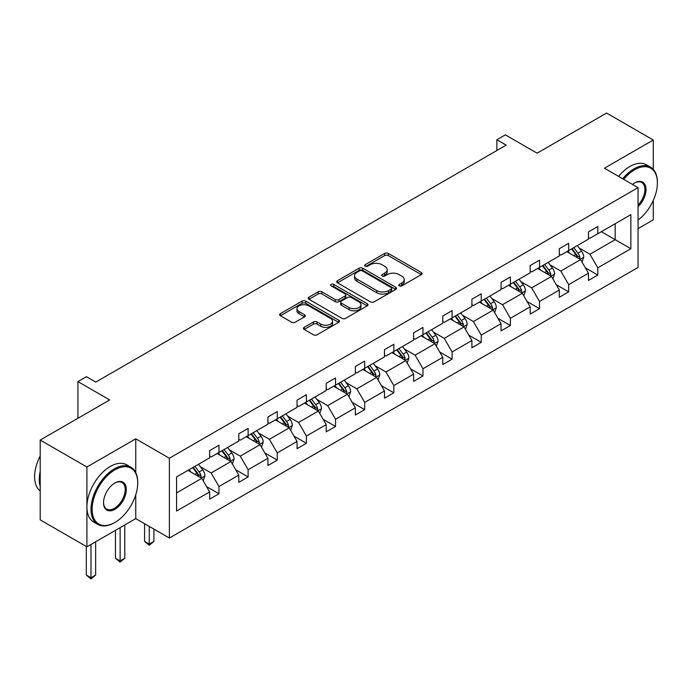 <?xml version="1.0" encoding="UTF-8"?>
<svg xmlns="http://www.w3.org/2000/svg" width="692" height="692" viewBox="0 0 692 692"><rect width="100%" height="100%" fill="white"/><g stroke="black" fill="none" stroke-linecap="round" stroke-linejoin="round"><path stroke-width="1.04" d="M399.293 285.857A1.817 1.047 0 0 0 401.862 285.857L421.341 274.612A2.595 1.496 0 0 0 422.103 273.556A2.595 1.496 0 0 0 421.341 272.492L388.333 253.436A2.595 1.496 0 0 0 384.666 253.436L365.186 264.69A1.817 1.047 0 0 0 364.658 265.425A1.817 1.047 0 0 0 365.186 266.169A1.817 1.047 0 0 0 367.755 266.169L370.272 264.716A8.295 4.792 0 0 1 382.01 264.716L384.761 266.299A8.295 4.792 0 0 1 387.191 269.69A8.295 4.792 0 0 1 384.761 273.08L382.235 274.534A1.817 1.047 0 0 0 381.707 275.278A1.817 1.047 0 0 0 382.235 276.013A1.817 1.047 0 0 0 384.804 276.013L387.33 274.56A8.295 4.792 0 0 1 399.059 274.56L401.81 276.151A8.295 4.792 0 0 1 404.24 279.533A8.295 4.792 0 0 1 401.81 282.924L399.293 284.377A1.817 1.047 0 0 0 398.756 285.121A1.817 1.047 0 0 0 399.293 285.857L399.293 284.377M653.291 169.393L653.291 140.018L606.59 113.055L537.096 153.174L505.342 134.836L496.847 139.749L496.847 150.536M638.067 228.62L653.291 219.822L653.291 200.386M135.753 472.645L135.753 438.815L86.907 467.013L86.907 546.827L40.205 519.865L40.205 440.051L109.691 399.933L77.936 381.603L77.936 418.271M86.907 467.013L40.205 440.051M304.177 327.333A2.595 1.496 0 0 0 303.416 328.389A2.595 1.496 0 0 0 304.177 329.453L313.433 334.798A2.595 1.496 0 0 0 317.1 334.798L338.734 322.308A2.595 1.496 0 0 0 339.495 321.244A2.595 1.496 0 0 0 338.734 320.188L305.734 301.132A2.595 1.496 0 0 0 302.067 301.132L280.424 313.623A2.595 1.496 0 0 0 279.672 314.678A2.595 1.496 0 0 0 280.424 315.742L291.617 322.195A2.595 1.496 0 0 0 295.276 322.195L304.541 316.85A2.595 1.496 0 0 0 305.302 315.794A2.595 1.496 0 0 0 304.541 314.73L298.996 311.53A6.937 4.005 0 0 1 296.963 308.701A6.937 4.005 0 0 1 301.245 304.999A6.937 4.005 0 0 1 308.805 305.873L330.534 318.415A6.937 4.005 0 0 1 332.567 321.244A6.937 4.005 0 0 1 328.285 324.946A6.937 4.005 0 0 1 320.725 324.072L317.1 321.988A2.595 1.496 0 0 0 313.433 321.988L304.177 327.333L304.177 329.453M77.936 381.603L86.439 376.69L95.781 382.088L506.181 145.138L496.847 139.749M135.753 438.815L169.376 458.225L638.067 187.636L638.067 267.441L169.376 538.039L169.376 458.225M653.291 140.018L604.445 168.217L638.067 187.636M370.462 301.876A2.595 1.496 0 0 0 374.121 301.876L395.763 289.377A2.595 1.496 0 0 0 396.525 288.322A2.595 1.496 0 0 0 395.763 287.267L362.755 268.211A2.595 1.496 0 0 0 359.087 268.211L337.454 280.701A2.595 1.496 0 0 0 336.693 281.756A2.595 1.496 0 0 0 337.454 282.82L370.462 301.876M331.849 286.254A1.817 1.047 0 0 1 333.691 286.505L333.691 284.351L367.253 303.727A2.595 1.496 0 0 1 368.006 304.783A2.595 1.496 0 0 1 367.253 305.838L345.611 318.337A2.595 1.496 0 0 1 341.943 318.337L308.943 299.281L308.943 297.162A2.595 1.496 0 0 0 308.182 298.217A2.595 1.496 0 0 0 308.943 299.281M308.943 297.162L318.199 291.816A2.595 1.496 0 0 1 321.867 291.816L335.257 299.541A2.595 1.496 0 0 0 338.924 299.541L345.066 295.994A2.595 1.496 0 0 0 345.818 294.939A2.595 1.496 0 0 0 345.066 293.884L331.131 285.831A1.817 1.047 0 0 1 330.594 285.095A1.817 1.047 0 0 1 331.719 284.127A1.817 1.047 0 0 1 333.691 284.351M176.572 476.935L209.633 457.853L209.633 450.622L218.975 445.233L218.975 452.456L238.775 441.029L238.775 433.798L248.117 428.409L248.117 435.631L267.916 424.205L267.916 416.973L277.258 411.584L277.258 418.807L297.058 407.372L297.058 400.149L306.4 394.76L306.4 401.983L326.2 390.548L326.2 383.325L335.542 377.936L335.542 385.159L355.342 373.723L355.342 366.5L364.684 361.112L364.684 368.334L384.484 356.899L384.484 349.676L393.817 344.287L393.817 351.51L413.626 340.075L413.626 332.852L422.959 327.463L422.959 334.686L442.768 323.25L442.768 316.028L452.101 310.639L452.101 317.862L471.901 306.426L471.901 299.203L481.243 293.815L481.243 301.037L501.043 289.602L501.043 282.379L510.385 276.982L510.385 284.213L530.184 272.778L530.184 265.555L539.526 260.157L539.526 267.389L559.326 255.953L559.326 248.731L568.668 243.333L568.668 250.565L588.468 239.129L588.468 231.907L597.81 226.509L597.81 233.74L630.87 214.65L630.87 248.731L597.81 267.821L597.81 275.044L588.468 280.442L588.468 273.21L568.668 284.646L568.668 291.868L559.326 297.266L559.326 290.034L539.526 301.47L539.526 308.693L530.184 314.09L530.184 306.859L510.385 318.294L510.385 325.517L501.043 330.914L501.043 323.683L481.243 335.118L481.243 342.341L471.901 347.739L471.901 340.507L452.101 351.943L452.101 359.165L442.768 364.563L442.768 357.332L422.959 368.767L422.959 375.99L413.626 381.387L413.626 374.156L393.817 385.591L393.817 392.814L384.484 398.211L384.484 390.98L364.684 402.415L364.684 409.638L355.342 415.036L355.342 407.804L335.542 419.24L335.542 426.462L326.2 431.86L326.2 424.628L306.4 436.064L306.4 443.287L297.058 448.684L297.058 441.453L277.258 452.888L277.258 460.111L267.916 465.508L267.916 458.286L248.117 469.712L248.117 476.944L238.775 482.333L238.775 475.11L218.975 486.537L218.975 493.768L209.633 499.157L209.633 491.934L176.572 511.016L176.572 476.935M217.106 453.537L230.929 461.521L211.129 472.947L200.317 466.711M211.129 472.947L218.975 486.537M230.929 461.521L238.775 475.11M209.633 456.123L211.129 456.988L218.975 452.456M246.248 436.713L260.071 444.697L240.271 456.123L229.459 449.878M240.271 456.123L248.117 469.712M260.071 444.697L267.916 458.286M238.775 439.299L240.271 440.164L248.117 435.631M275.39 419.888L289.213 427.864L269.413 439.299L258.6 433.054M269.413 439.299L277.258 452.888M289.213 427.864L297.058 441.453M267.916 422.475L269.413 423.34L277.258 418.807M304.532 403.064L318.355 411.039L298.555 422.475L287.742 416.229M298.555 422.475L306.4 436.064M318.355 411.039L326.2 424.628M297.058 405.65L298.555 406.515L306.4 401.983M333.674 386.24L347.496 394.215L327.697 405.65L316.884 399.405M327.697 405.65L335.542 419.24M347.496 394.215L355.342 407.804M326.2 388.826L327.697 389.691L335.542 385.159M362.816 369.416L376.638 377.391L356.838 388.826L346.026 382.581M356.838 388.826L364.684 402.415M376.638 377.391L384.484 390.98M355.342 372.002L356.838 372.867L364.684 368.334M391.957 352.591L405.78 360.567L385.972 372.002L375.168 365.757M385.972 372.002L393.817 385.591M405.78 360.567L413.626 374.156M384.484 355.178L385.972 356.043L393.817 351.51M421.091 335.767L434.922 343.742L415.113 355.178L404.301 348.932M415.113 355.178L422.959 368.767M434.922 343.742L442.768 357.332M413.626 338.353L415.113 339.218L422.959 334.686M450.233 318.943L464.055 326.918L444.255 338.353L433.443 332.108M444.255 338.353L452.101 351.943M464.055 326.918L471.901 340.507M442.768 321.529L444.255 322.394L452.101 317.862M479.374 302.119L493.197 310.094L473.397 321.529L462.585 315.284M473.397 321.529L481.243 335.118M493.197 310.094L501.043 323.683M471.901 304.705L473.397 305.57L481.243 301.037M508.516 285.294L522.339 293.27L502.539 304.705L491.727 298.46M502.539 304.705L510.385 318.294M522.339 293.27L530.184 306.859M501.043 287.881L502.539 288.746L510.385 284.213M537.658 268.47L551.481 276.445L531.681 287.881L520.868 281.635M531.681 287.881L539.526 301.47M551.481 276.445L559.326 290.034M530.184 271.056L531.681 271.913L539.526 267.389M566.8 251.637L580.623 259.621L560.823 271.056L550.01 264.811M560.823 271.056L568.668 284.646M580.623 259.621L588.468 273.21M559.326 254.232L560.823 255.088L568.668 250.565M601.357 231.69L615.179 239.674L589.965 254.232L579.152 247.987M589.965 254.232L597.81 267.821M630.87 248.731L615.179 239.674L615.179 223.706L630.87 214.65M86.907 546.827L135.753 518.619L169.376 538.039M588.468 237.408L589.965 238.264L597.81 233.74M176.572 492.903L201.787 478.345L187.965 470.361M201.787 478.345L209.633 491.934M585.389 267.873L597.81 275.044M556.247 284.697L568.668 291.868M527.105 301.522L539.526 308.693M497.963 318.346L510.385 325.517M468.821 335.17L481.243 342.341M439.68 351.994L452.101 359.165M410.538 368.819L422.959 375.99M381.396 385.643L393.817 392.814M352.254 402.467L364.684 409.638M323.121 419.291L335.542 426.462M293.979 436.116L306.4 443.287M264.837 452.94L277.258 460.111M235.695 469.764L248.117 476.944M206.553 486.588L218.975 493.768M135.753 518.619L135.753 494.789M400.019 286.116L401.81 285.078A8.295 4.792 0 0 0 404.24 281.696L404.24 279.533M387.191 269.69L387.191 271.844A8.295 4.792 0 0 1 384.761 275.234L382.961 276.272M421.307 274.629L388.333 255.599A2.595 1.496 0 0 0 384.666 255.599L365.912 266.429M395.729 289.403L362.755 270.364A2.595 1.496 0 0 0 359.087 270.364L337.488 282.838M391.179 289.066A1.817 1.047 0 0 0 391.707 288.322A1.817 1.047 0 0 0 391.179 287.578L362.21 270.857A1.817 1.047 0 0 0 359.641 270.857L356.977 272.388A8.295 4.792 0 0 0 354.555 275.779A8.295 4.792 0 0 0 356.977 279.161L376.785 290.597A8.295 4.792 0 0 0 388.515 290.597L391.179 289.066L391.179 291.22A1.817 1.047 0 0 0 391.707 290.476L391.707 288.322M354.555 275.779L354.555 277.933A8.295 4.792 0 0 0 356.977 281.324L356.977 279.161M391.179 291.22L388.515 292.751A8.295 4.792 0 0 1 376.785 292.751L356.977 281.324M308.978 299.299L318.199 293.97L318.199 291.816M345.818 294.939L345.818 297.093A2.595 1.496 0 0 1 345.066 298.157L338.924 301.703A2.595 1.496 0 0 1 335.257 301.703L321.867 293.97A2.595 1.496 0 0 0 318.199 293.97M333.691 286.505L367.218 305.864M349.14 307.559A6.937 4.005 0 0 0 356.7 308.433A6.937 4.005 0 0 0 360.982 304.731A6.937 4.005 0 0 0 358.949 301.902L351.294 297.482A2.595 1.496 0 0 0 347.626 297.482L341.485 301.029A2.595 1.496 0 0 0 340.724 302.084A2.595 1.496 0 0 0 341.485 303.139L349.14 307.559L349.14 309.722A6.937 4.005 0 0 0 356.7 310.587A6.937 4.005 0 0 0 360.982 306.885L360.982 304.731M340.724 302.084L340.724 304.238A2.595 1.496 0 0 0 341.485 305.302L341.485 303.139M349.14 309.722L341.485 305.302M332.567 321.244L332.567 323.398A6.937 4.005 0 0 1 328.285 327.1A6.937 4.005 0 0 1 320.725 326.235L317.1 324.141A2.595 1.496 0 0 0 313.433 324.141L304.212 329.47M296.963 308.701L296.963 310.855A6.937 4.005 0 0 0 298.996 313.692L298.996 311.53M304.506 316.875L298.996 313.692M338.699 322.325L305.734 303.286A2.595 1.496 0 0 0 302.067 303.286L280.459 315.76M582.041 262.078L583.763 257.121A6.998 4.04 -120 0 0 581.531 251.161L577.336 245.556M569.81 253.376L567.994 250.954M579.593 259.024L579.982 257.415A6.998 4.04 -120 0 0 577.976 253.211L573.78 247.606M572.033 248.618L576.644 254.786A3.564 2.059 60 0 1 577.292 255.867L579.982 257.415M571.54 248.904L575.735 254.5A6.998 4.04 60 0 1 577.483 257.805M638.067 220.117A32.23 18.606 120 0 0 657.4 182.939A32.23 18.606 120 0 0 634.607 169.782A32.23 18.606 120 0 0 623.674 179.323M622.705 178.761A33.026 19.065 -60 0 1 634.054 168.813A33.026 19.065 -60 0 1 650.558 167.179A33.026 19.065 -60 0 1 657.4 182.29A33.026 19.065 -60 0 1 657.4 182.619M632.479 184.409A16.115 9.307 -60 0 1 634.607 182.939L634.607 182.939A16.115 9.307 -60 0 1 645.87 187.575A16.115 9.307 -60 0 1 638.067 206.64M618.596 176.391A33.026 19.065 -60 0 1 629.936 166.443A33.026 19.065 -60 0 1 646.449 164.808L650.558 167.179M638.067 205.074A15.319 8.849 120 0 0 641.709 182.506A15.319 8.849 120 0 0 634.33 183.112M114.362 522.771L114.924 522.451A32.23 18.606 120 0 0 137.717 482.981A32.23 18.606 120 0 0 114.924 469.825A32.23 18.606 120 0 0 92.131 509.295A32.23 18.606 120 0 0 114.924 522.451L114.362 522.771A33.026 19.065 -60 0 1 97.857 524.415A33.026 19.065 -60 0 1 92.789 497.946A33.026 19.065 -60 0 1 114.362 468.847A33.026 19.065 -60 0 1 130.875 467.212A33.026 19.065 -60 0 1 137.717 482.333A33.026 19.065 -60 0 1 137.717 482.661M114.924 509.295A16.115 9.307 -60 0 1 103.532 502.712A16.115 9.307 -60 0 1 114.924 482.981L114.924 482.981A16.115 9.307 -60 0 1 126.316 489.555A16.115 9.307 -60 0 1 114.924 509.295M103.532 502.383A15.319 8.849 120 0 0 106.706 509.078A15.319 8.849 120 0 0 114.362 508.326A15.319 8.849 120 0 0 124.378 494.823A15.319 8.849 120 0 0 122.026 482.54A15.319 8.849 120 0 0 114.638 483.146M97.857 524.415L93.74 522.036A33.026 19.065 -60 0 1 88.68 495.576A33.026 19.065 -60 0 1 110.253 466.477A33.026 19.065 -60 0 1 126.766 464.842L130.875 467.212M40.205 486.433A33.026 19.065 -60 0 1 40.205 471.33M40.205 491.009A33.026 19.065 -60 0 1 40.205 455.967M552.899 278.902L554.621 273.945A6.998 4.04 -120 0 0 552.389 267.986L548.194 262.38M540.668 270.209L538.852 267.778M550.451 275.849L550.841 274.24A6.998 4.04 -120 0 0 548.834 270.036L544.647 264.43M542.891 265.443L547.502 271.61A3.564 2.059 60 0 1 548.151 272.691L550.841 274.24M542.398 265.728L546.593 271.325A6.998 4.04 60 0 1 548.341 274.629M523.758 295.735L525.479 290.77A6.998 4.04 -120 0 0 523.247 284.81L519.052 279.213M511.526 287.033L509.71 284.602M521.31 292.673L521.699 291.064A6.998 4.04 -120 0 0 519.692 286.86L515.505 281.255M513.749 282.267L518.36 288.434A3.564 2.059 60 0 1 519.009 289.515L521.699 291.064M513.256 282.552L517.452 288.149A6.998 4.04 60 0 1 519.199 291.453M494.624 312.559L496.337 307.594A6.998 4.04 -120 0 0 494.105 301.634L489.91 296.038M482.385 303.857L480.568 301.427M492.168 309.497L492.557 307.888A6.998 4.04 -120 0 0 490.559 303.684L486.364 298.079M484.608 299.1L489.227 305.258A3.564 2.059 60 0 1 489.867 306.34L492.557 307.888M484.123 299.377L488.31 304.973A6.998 4.04 60 0 1 490.057 308.277M465.482 329.383L467.195 324.418A6.998 4.04 -120 0 0 464.963 318.458L460.768 312.862M453.251 320.681L451.426 318.251M463.026 326.321L463.415 324.712A6.998 4.04 -120 0 0 461.417 320.508L457.222 314.903M455.466 315.924L460.085 322.083A3.564 2.059 60 0 1 460.734 323.164L463.415 324.712M454.981 316.201L459.168 321.797A6.998 4.04 60 0 1 460.915 325.11M436.341 346.208L438.053 341.243A6.998 4.04 -120 0 0 435.822 335.283L431.626 329.686M424.11 337.506L422.284 335.075M433.884 343.145L434.273 341.545A6.998 4.04 -120 0 0 432.275 337.333L428.08 331.736M426.324 332.748L430.943 338.907A3.564 2.059 60 0 1 431.592 339.988L434.273 341.545M425.839 333.025L430.035 338.622A6.998 4.04 60 0 1 431.773 341.935M407.199 363.032L408.911 358.067A6.998 4.04 -120 0 0 406.68 352.107L402.485 346.51M394.968 354.33L393.142 351.899M404.742 359.97L405.131 358.37A6.998 4.04 -120 0 0 403.133 354.157L398.938 348.56M397.182 349.572L401.801 355.731A3.564 2.059 60 0 1 402.45 356.812L405.131 358.37M396.698 349.849L400.893 355.446A6.998 4.04 60 0 1 402.632 358.759M378.057 379.856L379.77 374.891A6.998 4.04 -120 0 0 377.538 368.931L373.343 363.335M365.826 371.154L364.009 368.724M375.6 376.794L375.99 375.194A6.998 4.04 -120 0 0 373.991 370.981L369.796 365.385M368.04 366.397L372.659 372.555A3.564 2.059 60 0 1 373.308 373.637L375.99 375.194M367.556 366.673L371.751 372.27A6.998 4.04 60 0 1 373.49 375.583M348.915 396.68L350.628 391.715A6.998 4.04 -120 0 0 348.396 385.755L344.201 380.159M336.684 387.978L334.867 385.548M346.458 393.618L346.856 392.018A6.998 4.04 -120 0 0 344.85 387.805L340.654 382.209M338.898 383.221L343.517 389.38A3.564 2.059 60 0 1 344.166 390.461L346.856 392.018M338.414 383.498L342.609 389.094A6.998 4.04 60 0 1 344.348 392.407M319.773 413.505L321.495 408.54A6.998 4.04 -120 0 0 319.254 402.58L315.059 396.983M307.542 404.803L305.726 402.372M317.317 410.442L317.714 408.842A6.998 4.04 -120 0 0 315.708 404.63L311.512 399.033M309.757 400.045L314.376 406.204A3.564 2.059 60 0 1 315.024 407.285L317.714 408.842M309.272 400.322L313.467 405.919A6.998 4.04 60 0 1 315.206 409.232M290.631 430.329L292.353 425.364A6.998 4.04 -120 0 0 290.112 419.404L285.926 413.807M278.4 421.627L276.584 419.196M288.175 427.267L288.573 425.667A6.998 4.04 -120 0 0 286.566 421.454L282.371 415.857M280.615 416.869L285.234 423.028A3.564 2.059 60 0 1 285.882 424.11L288.573 425.667M280.13 417.146L284.325 422.751A6.998 4.04 60 0 1 286.073 426.056M261.49 447.153L263.211 442.188A6.998 4.04 -120 0 0 260.971 436.228L256.784 430.632M249.258 438.451L247.442 436.021M259.033 444.1L259.431 442.491A6.998 4.04 -120 0 0 257.424 438.278L253.229 432.682M251.481 433.694L256.092 439.853A3.564 2.059 60 0 1 256.741 440.934L259.431 442.491M250.988 433.97L255.184 439.576A6.998 4.04 60 0 1 256.931 442.88M149.256 526.422L149.256 544.111L153.927 541.412L153.927 529.12M153.927 541.412L149.256 545.296L144.593 541.412L144.593 523.723M144.593 541.412L149.256 544.111L149.256 545.296M232.348 463.977L234.069 459.012A6.998 4.04 -120 0 0 231.837 453.052L227.642 447.456M220.117 455.275L218.3 452.845M229.9 460.924L230.289 459.315A6.998 4.04 -120 0 0 228.282 455.102L224.087 449.506M222.34 450.518L226.95 456.677A3.564 2.059 60 0 1 227.599 457.758L230.289 459.315M221.847 450.795L226.042 456.4A6.998 4.04 60 0 1 227.789 459.704M120.123 527.65L120.123 560.935L124.785 558.236L124.785 524.951M124.785 558.236L120.123 562.12L115.452 558.236L115.452 530.349M115.452 558.236L120.123 560.935L120.123 562.12M203.206 480.802L204.927 475.837A6.998 4.04 -120 0 0 202.695 469.877L198.5 464.28M190.975 472.1L189.158 469.669M200.758 477.748L201.147 476.139A6.998 4.04 -120 0 0 199.14 471.927L194.945 466.33M193.198 467.342L197.808 473.501A3.564 2.059 60 0 1 198.457 474.582L201.147 476.139M192.705 467.619L196.9 473.224A6.998 4.04 60 0 1 198.647 476.528M90.981 544.474L90.981 577.759L95.643 575.061L95.643 541.775M95.643 575.061L90.981 578.944L86.31 575.061L86.31 546.481M86.31 575.061L90.981 577.759L90.981 578.944M401.81 285.078L401.81 282.924M382.235 276.013L382.235 274.534M384.761 275.234L384.761 273.08M365.186 266.169L365.186 264.69M384.666 255.599L384.666 253.436M388.333 255.599L388.333 253.436M421.341 274.612L421.341 272.492M337.454 282.82L337.454 280.701M359.087 270.364L359.087 268.211M362.755 270.364L362.755 268.211M395.763 289.377L395.763 287.267M376.785 292.751L376.785 290.597M388.515 292.751L388.515 290.597M321.867 293.97L321.867 291.816M335.257 301.703L335.257 299.541M338.924 301.703L338.924 299.541M345.066 298.157L345.066 295.994M367.253 305.838L367.253 303.727M313.433 324.141L313.433 321.988M317.1 324.141L317.1 321.988M320.725 326.235L320.725 324.072M304.541 316.85L304.541 314.73M280.424 315.742L280.424 313.623M302.067 303.286L302.067 301.132M305.734 303.286L305.734 301.132M338.734 322.308L338.734 320.188M580.121 259.327L583.719 257.251M577.976 253.211L581.531 251.161M573.746 255.651L575.735 254.5M550.979 276.16L554.577 274.084M548.834 270.036L552.389 267.986M544.604 272.475L546.593 271.325M521.837 292.984L525.436 290.908M519.692 286.86L523.247 284.81M515.462 289.299L517.452 288.149M492.695 309.808L496.294 307.732M490.559 303.684L494.105 301.634M486.32 306.123L488.31 304.973M463.553 326.633L467.152 324.557M461.417 320.508L464.963 318.458M457.178 322.948L459.168 321.797M434.412 343.457L438.01 341.381M432.275 337.333L435.822 335.283M428.037 339.772L430.035 338.622M405.27 360.281L408.868 358.205M403.133 354.157L406.68 352.107M398.895 356.596L400.893 355.446M376.128 377.105L379.726 375.029M373.991 370.981L377.538 368.931M369.762 373.421L371.751 372.27M346.986 393.93L350.584 391.854M344.85 387.805L348.396 385.755M340.62 390.245L342.609 389.094M317.853 410.754L321.443 408.678M315.708 404.63L319.254 402.58M311.478 407.069L313.467 405.919M288.711 427.578L292.301 425.502M286.566 421.454L290.112 419.404M282.336 423.893L284.325 422.751M259.569 444.402L263.159 442.326M257.424 438.278L260.971 436.228M253.194 440.717L255.184 439.576M230.427 461.227L234.017 459.151M228.282 455.102L231.837 453.052M224.052 457.542L226.042 456.4M201.285 478.051L204.884 475.975M199.14 471.927L202.695 469.877M194.91 474.366L196.9 473.224M657.4 182.939L657.4 182.29M137.717 482.981L137.717 482.333"/></g></svg>
